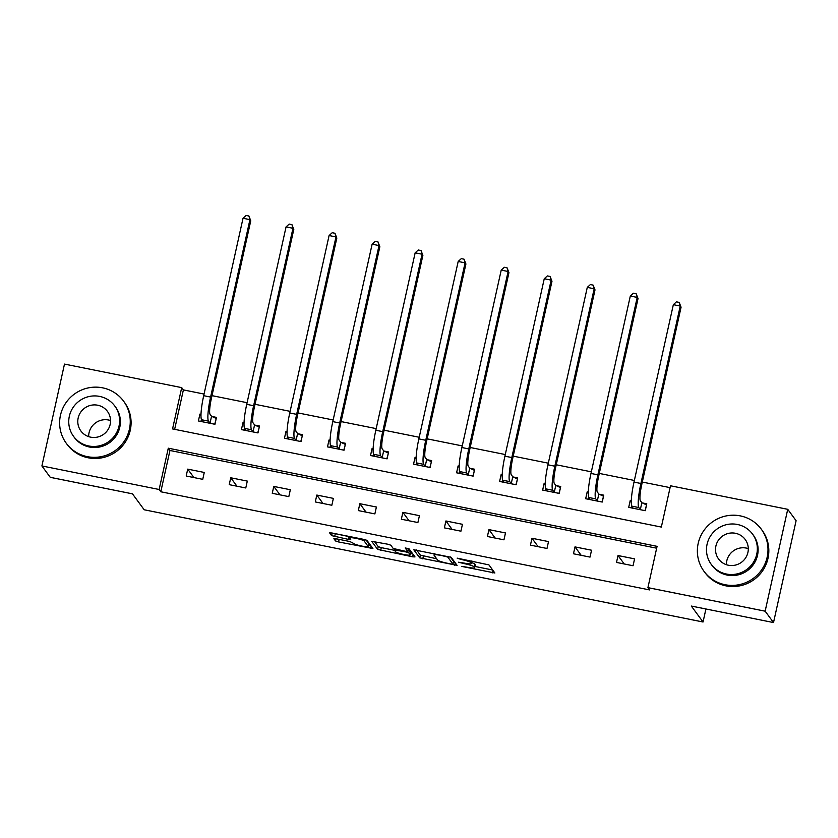 <?xml version="1.0" encoding="UTF-8"?>
<svg xmlns="http://www.w3.org/2000/svg" width="838" height="838" viewBox="0 0 838 838"><rect width="100%" height="100%" fill="white"/><g stroke="black" fill="none" stroke-linecap="round" stroke-linejoin="round"><path stroke-width="1.26" d="M461.591 566.383L494.881 573.003L488.952 564.906L457.15 558.139L461.329 559.512A8.935 1.184 -167.5 0 1 471.05 562.675L471.543 563.346A8.935 1.184 -167.5 0 1 471.595 563.545A8.935 1.184 -167.5 0 1 463.927 563.042L458.533 562.225L464.388 563.67A8.935 1.184 -167.5 0 1 474.099 566.834L474.591 567.504A8.935 1.184 -167.5 0 1 474.654 567.703A8.935 1.184 -167.5 0 1 466.986 567.2L461.591 566.383M336.248 538.792L333.87 538.698L335.525 540.95L338.562 541.945L372.91 548.513L366.981 540.416L363.943 539.421L331.995 532.999L329.596 532.842L331.618 535.629L348.325 539.368L350.724 539.525L349.708 538.111A7.469 0.985 -167.5 0 1 349.656 537.954A7.469 0.985 -167.5 0 1 356.621 538.488A7.469 0.985 -167.5 0 1 364.195 541.023L368.091 546.324A7.469 0.985 -167.5 0 1 368.144 546.481A7.469 0.985 -167.5 0 1 361.178 545.947A7.469 0.985 -167.5 0 1 353.605 543.412L349.917 541.537L336.248 538.792M787.73 509.315L796.1 520.702L773.516 622.561L691.319 606.052L703.04 621.995L144.188 509.776L132.467 493.844L50.27 477.335L41.9 465.949L64.484 364.09L181.71 387.627L172.555 428.92L661.339 527.071L670.494 485.778L787.73 509.315L765.146 611.185L647.921 587.637L657.076 546.345L168.291 448.194L159.136 489.486L41.9 465.949M773.516 622.561L765.146 611.185M656.657 548.199L169.957 450.477L160.802 491.77L649.586 589.921L647.921 587.637M160.802 491.77L159.136 489.486M419.733 557.857L457.098 565.367L451.179 557.322L413.794 549.759L419.733 557.857L420.341 555.112L436.671 558.768M412.61 556.809L377.634 549.403L371.695 541.306L387.764 544.208L390.801 545.192L393.2 548.461L405.309 551.268L407.708 551.425L405.194 547.968L408.975 548.733L414.999 556.914L412.61 556.809L413.144 554.4M703.04 621.995L705.921 608.985M634.576 558.862L618.025 555.542L616.506 562.424L633.057 565.744L634.576 558.862M591.544 550.22L574.994 546.9L573.475 553.782L590.025 557.102L591.544 550.22M548.513 541.589L531.962 538.258L530.444 545.14L546.994 548.471L548.513 541.589M505.482 532.947L488.931 529.616L487.412 536.498L503.963 539.829L505.482 532.947M462.45 524.305L445.9 520.974L444.381 527.867L460.931 531.187L462.45 524.305M419.419 515.663L402.869 512.343L401.35 519.225L417.9 522.545L419.419 515.663M376.398 507.021L359.848 503.701L358.318 510.583L374.869 513.904L376.398 507.021M333.367 498.38L316.816 495.059L315.287 501.941L331.838 505.262L333.367 498.38M290.336 489.738L273.785 486.417L272.256 493.299L288.806 496.62L290.336 489.738M247.304 481.096L230.754 477.775L229.224 484.657L245.775 487.978L247.304 481.096M204.273 472.454L187.722 469.133L186.193 476.015L202.744 479.336L204.273 472.454M670.086 487.632L642.306 482.06M634.366 480.467L599.275 473.418M591.335 471.825L556.243 464.776M548.303 463.184L513.212 456.134M505.272 454.542L470.181 447.492M462.241 445.9L427.15 438.85M419.21 437.258L384.118 430.208M376.178 428.616L341.087 421.577M333.147 419.974L298.056 412.935M290.126 411.343L255.024 404.293M247.095 402.701L212.004 395.651M204.063 394.059L183.386 389.9L174.639 429.339M631.318 500.695L630.239 500.485L628.71 507.367L645.26 510.688L646.779 503.806L642.306 502.905M588.286 492.063L587.208 491.843L585.678 498.725L602.229 502.046L603.758 495.164L599.275 494.263M545.255 483.421L544.176 483.201L542.647 490.083L559.197 493.404L560.727 486.522L556.243 485.621M502.224 474.779L501.145 474.559L499.616 481.441L516.166 484.762L517.695 477.88L513.212 476.979M459.193 466.138L458.114 465.918L456.584 472.8L473.135 476.12L474.664 469.238L470.181 468.348M416.161 457.496L415.082 457.276L413.553 464.158L430.104 467.489L431.633 460.596L427.15 459.706M373.13 448.854L372.051 448.634L370.522 455.516L387.072 458.847L388.602 451.965L384.118 451.064M330.099 440.212L329.02 439.992L327.49 446.874L344.041 450.205L345.57 443.323L341.087 442.422M287.067 431.57L285.988 431.361L284.459 438.243L301.01 441.563L302.539 434.681L298.056 433.78M244.036 422.928L242.957 422.719L241.428 429.601L257.978 432.921L259.508 426.039L255.035 425.138M201.005 414.297L199.926 414.077L198.397 420.959L214.947 424.279L216.476 417.397L212.004 416.496M183.386 389.9L181.71 387.627M169.957 450.477L168.291 448.194M630.239 500.485L631.297 501.92M618.025 555.542L624.226 563.974M574.994 546.9L581.195 555.332M587.208 491.843L588.266 493.278M531.962 538.258L538.164 546.69M544.176 483.201L545.234 484.647M488.931 529.616L495.132 538.059M501.145 474.559L502.203 476.005M445.9 520.974L452.111 529.417M458.114 465.918L459.172 467.363M402.869 512.343L409.08 520.775M415.082 457.276L416.14 458.721M359.848 503.701L366.049 512.133M372.051 448.634L373.109 450.079M316.816 495.059L323.018 503.491M329.02 439.992L330.078 441.437M273.785 486.417L279.986 494.849M285.988 431.361L287.046 432.796M230.754 477.775L236.955 486.208M242.957 422.719L244.015 424.154M187.722 469.133L193.924 477.566M199.926 414.077L200.984 415.522M474.654 567.703L475.261 564.948A8.935 1.184 -167.5 0 0 475.209 564.749L474.591 567.504M471.794 562.686A8.935 1.184 -167.5 0 1 474.717 564.079L475.209 564.749M474.937 566.446L492.713 570.018M416.58 549.99L420.341 555.112M453.41 562.13L454.94 562.434M451.273 564.047L452.939 564.11L447.754 557.05L441.699 555.563A8.935 1.184 -167.5 0 0 434.032 555.06A8.935 1.184 -167.5 0 0 434.084 555.259L437.635 560.088A8.935 1.184 -167.5 0 0 447.356 563.251L451.273 564.047M453.536 561.429L452.939 564.11L453.568 561.397M450.257 556.882L453.557 561.355M412.841 553.981L410.536 553.52M394.562 550.315L381.28 547.643L380.661 550.398M374.481 541.537L378.242 546.648L381.28 547.643M395.693 551.844A7.469 0.985 -167.5 0 0 403.267 554.379A7.469 0.985 -167.5 0 0 410.222 554.913A7.469 0.985 -167.5 0 0 410.18 554.756L408.808 552.881L405.77 551.896L394.3 549.917L395.693 551.844M410.222 554.913L410.84 552.158A7.469 0.985 -167.5 0 0 410.788 552.001L410.18 554.756M408.116 549.571L410.788 552.001M368.144 546.481L368.751 543.726A7.469 0.985 -167.5 0 0 368.699 543.569L368.091 546.324M366.059 539.965L368.699 543.569M332.665 533.136L349.917 536.791M368.458 545.067L370.742 545.528M646.517 505.031L645.04 510.646M631.244 507.87L631.716 505.743M641.856 502.695L640.358 500.663A14.225 2.105 -78.6 0 1 641.74 484.626L681.074 307.19L680.236 306.048L640.902 483.484A21.338 3.163 101.4 0 0 638.839 507.545L640.326 509.577L641.856 502.695L646.339 504.79M673.343 304.665L676.455 301.848L679.209 302.403L680.236 306.048L673.343 304.665L633.999 482.101A21.338 3.163 101.4 0 0 631.936 506.162L633.182 508.268M679.209 302.403L681.074 307.19M726.41 564.697A16.498 16.173 143.7 0 1 748.292 548.607M725.048 584.715A35.563 34.85 -36.3 0 0 762.182 569.023A35.563 34.85 -36.3 0 0 761.323 529.228A35.563 34.85 -36.3 0 0 740.31 515.883A35.563 34.85 -36.3 0 0 703.176 531.564A35.563 34.85 -36.3 0 0 704.035 571.369A35.563 34.85 -36.3 0 0 725.048 584.715M704.035 571.369L704.873 572.501A35.563 34.85 -36.3 0 0 725.886 585.846A35.563 34.85 -36.3 0 0 763.02 570.165A35.563 34.85 -36.3 0 0 762.161 530.37L761.323 529.228M752.534 534.078L753.31 535.126A25.601 25.098 143.7 0 1 727.185 575.078A25.601 25.098 143.7 0 1 712.049 565.472L711.284 564.424A25.601 25.098 -36.3 0 0 753.153 562.738A25.601 25.098 -36.3 0 0 737.398 524.473A25.601 25.098 -36.3 0 0 711.284 564.424M735.45 533.282A16.498 16.173 -36.3 0 0 718.616 559.03A16.498 16.173 -36.3 0 0 745.6 557.94A16.498 16.173 -36.3 0 0 735.45 533.282M88.671 436.64A16.498 16.173 143.7 0 1 110.553 420.54M87.309 456.647A35.563 34.85 -36.3 0 0 124.443 440.966A35.563 34.85 -36.3 0 0 123.595 401.172A35.563 34.85 -36.3 0 0 102.571 387.826A35.563 34.85 -36.3 0 0 65.437 403.507A35.563 34.85 -36.3 0 0 66.296 443.302A35.563 34.85 -36.3 0 0 87.309 456.647M66.296 443.302L67.134 444.444A35.563 34.85 -36.3 0 0 88.147 457.789A35.563 34.85 -36.3 0 0 125.281 442.108A35.563 34.85 -36.3 0 0 124.422 402.313L123.595 401.172M114.796 406.021L115.571 407.069A25.601 25.098 143.7 0 1 89.446 447.021A25.601 25.098 143.7 0 1 74.31 437.405L73.545 436.357A25.601 25.098 -36.3 0 0 115.414 434.681A25.601 25.098 -36.3 0 0 99.67 396.416A25.601 25.098 -36.3 0 0 73.545 436.357M97.711 405.225A16.498 16.173 -36.3 0 0 80.877 430.962A16.498 16.173 -36.3 0 0 107.861 429.884A16.498 16.173 -36.3 0 0 97.711 405.225M603.486 496.389L602.009 502.004M588.213 499.228L588.685 497.102M598.824 494.053L597.326 492.021A14.225 2.105 -78.6 0 1 598.709 475.984L638.043 298.548L637.205 297.406L597.871 474.842A21.338 3.163 101.4 0 0 595.808 498.903L597.295 500.935L598.824 494.053L603.308 496.148M630.312 296.024L633.423 293.206L636.178 293.761L637.205 297.406L630.312 296.024L590.979 473.46A21.338 3.163 101.4 0 0 588.905 497.521L590.151 499.626M636.178 293.761L638.043 298.548M560.454 487.747L558.977 493.362M545.182 490.597L545.653 488.46M555.793 485.412L554.295 483.379A14.225 2.105 -78.6 0 1 555.678 467.342L595.011 289.906L594.173 288.764L554.84 466.2A21.338 3.163 101.4 0 0 552.776 490.261L554.264 492.294L555.793 485.412L560.276 487.517M587.281 287.382L590.392 284.564L593.147 285.119L594.173 288.764L587.281 287.382L547.947 464.818A21.338 3.163 101.4 0 0 545.873 488.879L547.12 490.984M593.147 285.119L595.011 289.906M517.423 479.116L515.946 484.72M502.151 481.955L502.632 479.818M512.762 476.77L511.264 474.737A14.225 2.105 -78.6 0 1 512.647 458.7L551.98 281.264L551.142 280.133L511.809 457.558A21.338 3.163 101.4 0 0 509.745 481.62L511.232 483.652L512.762 476.77L517.245 478.875M544.25 278.74L547.361 275.922L550.116 276.477L551.142 280.133L544.25 278.74L504.916 456.176A21.338 3.163 101.4 0 0 502.842 480.237L504.088 482.342M550.116 276.477L551.98 281.264M474.392 470.474L472.915 476.078M459.119 473.313L459.601 471.176M469.73 468.128L468.233 466.106A14.225 2.105 -78.6 0 1 469.615 450.058L508.949 272.622L508.111 271.491L468.777 448.917A21.338 3.163 101.4 0 0 466.714 472.988L468.201 475.01L469.73 468.128L474.214 470.233M501.218 270.108L504.329 267.28L507.084 267.835L508.111 271.491L501.218 270.108L461.885 447.534A21.338 3.163 101.4 0 0 459.811 471.595L461.068 473.7M507.084 267.835L508.949 272.622M431.361 461.832L429.884 467.436M416.088 464.671L416.57 462.534M426.699 459.486L425.201 457.464A14.225 2.105 -78.6 0 1 426.584 441.417L465.918 263.98L465.08 262.849L425.746 440.285A21.338 3.163 101.4 0 0 423.682 464.346L425.17 466.368L426.699 459.486L431.182 461.591M458.187 261.466L461.298 258.638L464.063 259.193L465.08 262.849L458.187 261.466L418.853 438.892A21.338 3.163 101.4 0 0 416.779 462.953L418.036 465.059M464.063 259.193L465.918 263.98M388.329 453.19L386.852 458.795M373.067 456.029L373.539 453.903M383.668 450.844L382.18 448.822A14.225 2.105 -78.6 0 1 383.553 432.775L422.886 255.349L422.048 254.207L382.715 431.643A21.338 3.163 101.4 0 0 380.651 455.704L382.138 457.726L383.668 450.844L388.151 452.949M415.156 252.825L418.267 249.996L421.032 250.552L422.048 254.207L415.156 252.825L375.822 430.25A21.338 3.163 101.4 0 0 373.758 454.322L375.005 456.417M421.032 250.552L422.886 255.349M345.298 444.549L343.821 450.163M330.036 447.387L330.507 445.261M340.637 442.213L339.149 440.18A14.225 2.105 -78.6 0 1 340.521 424.133L379.855 246.707L379.017 245.565L339.683 423.001A21.338 3.163 101.4 0 0 337.62 447.063L339.107 449.095L340.637 442.213L345.12 444.308M372.124 244.183L375.235 241.354L378.001 241.91L379.017 245.565L372.124 244.183L332.791 421.619A21.338 3.163 101.4 0 0 330.727 445.68L331.974 447.775M378.001 241.91L379.855 246.707M302.267 435.907L300.79 441.521M287.005 438.745L287.476 436.619M297.605 433.571L296.118 431.539A14.225 2.105 -78.6 0 1 297.49 415.501L336.824 238.065L335.986 236.924L296.652 414.36A21.338 3.163 101.4 0 0 294.588 438.421L296.076 440.453L297.605 433.571L302.089 435.666M329.093 235.541L332.204 232.723L334.97 233.268L335.986 236.924L329.093 235.541L289.759 412.977A21.338 3.163 101.4 0 0 287.696 437.038L288.942 439.133M334.97 233.268L336.824 238.065M259.235 427.265L257.758 432.879M243.973 430.104L244.445 427.977M254.574 424.929L253.086 422.897A14.225 2.105 -78.6 0 1 254.459 406.859L293.792 229.423L292.965 228.282L253.621 405.718A21.338 3.163 101.4 0 0 251.557 429.779L253.045 431.811L254.574 424.929L259.057 427.024M286.062 226.899L289.173 224.081L291.938 224.636L292.965 228.282L286.062 226.899L246.728 404.335A21.338 3.163 101.4 0 0 244.665 428.396L245.911 430.502M291.938 224.636L293.792 229.423M216.204 418.623L214.727 424.238M200.942 421.472L201.413 419.335M211.543 416.287L210.055 414.255A14.225 2.105 -78.6 0 1 211.427 398.218L250.761 220.782L249.934 219.64L210.589 397.076A21.338 3.163 101.4 0 0 208.526 421.137L210.024 423.169L211.543 416.287L216.026 418.382M243.03 218.257L246.142 215.439L248.907 215.995L249.934 219.64L243.03 218.257L203.697 395.693A21.338 3.163 101.4 0 0 201.633 419.754L202.88 421.86M248.907 215.995L250.761 220.782M474.717 564.079L474.099 566.834M472.035 561.125L471.543 563.346M471.417 560.999L471.05 562.675M493.016 570.437L492.482 572.846M455.254 562.853L454.72 565.262M423.379 556.097L422.771 558.852M447.921 556.285L447.754 557.05M378.242 546.648L377.634 549.403M408.295 548.618L407.687 551.362M409.415 550.137L408.808 552.881M405.885 551.373L405.77 551.896M364.52 539.546L364.195 541.023M348.933 536.613L348.325 539.368M335.263 533.869L334.655 536.624M332.194 533.041L331.618 535.629M371.045 545.947L370.511 548.356M339.139 539.368L338.562 541.945M336.017 538.75L335.525 540.95M638.839 507.545L631.936 506.162M640.902 483.484L633.999 482.101M595.808 498.903L588.905 497.521M597.871 474.842L590.979 473.46M552.776 490.261L545.873 488.879M554.84 466.2L547.947 464.818M509.745 481.62L502.842 480.237M511.809 457.558L504.916 456.176M466.714 472.988L459.811 471.595M468.777 448.917L461.885 447.534M423.682 464.346L416.779 462.953M425.746 440.285L418.853 438.892M380.651 455.704L373.758 454.322M382.715 431.643L375.822 430.25M337.62 447.063L330.727 445.68M339.683 423.001L332.791 421.619M294.588 438.421L287.696 437.038M296.652 414.36L289.759 412.977M251.557 429.779L244.665 428.396M253.621 405.718L246.728 404.335M208.526 421.137L201.633 419.754M210.589 397.076L203.697 395.693M472.129 561.146L471.595 563.545M434.356 553.562L434.032 555.06M408.316 548.67L407.708 551.425M394.499 549.016L394.3 549.917M349.959 536.613L349.656 537.954"/></g></svg>
